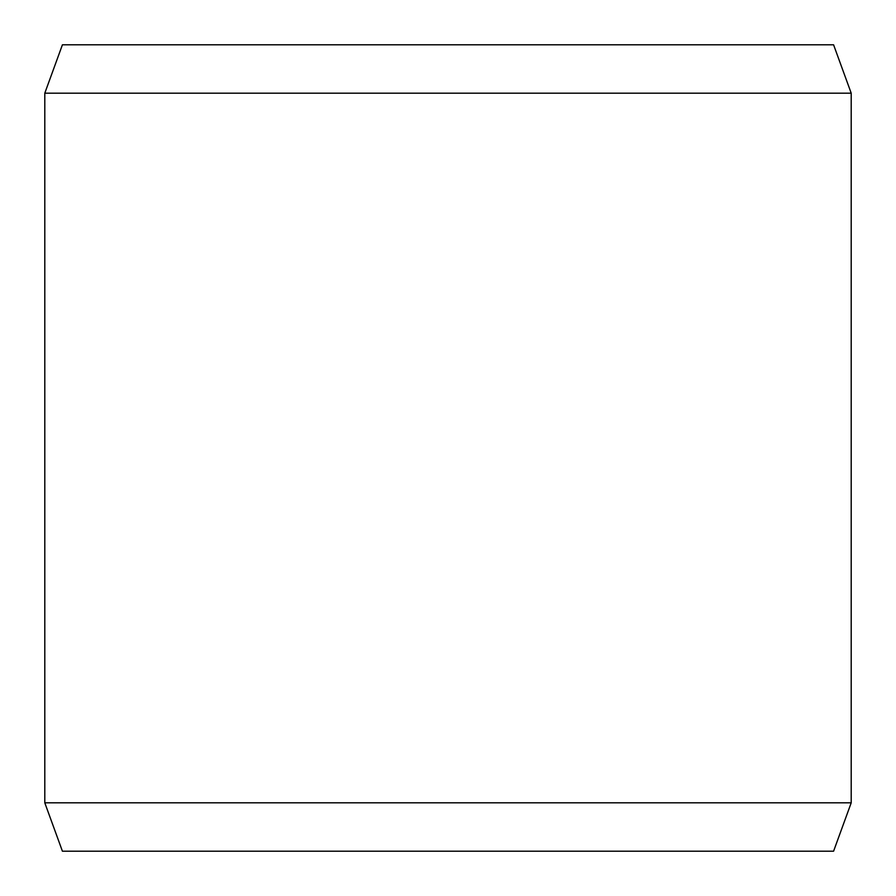 <?xml version="1.0" encoding="UTF-8"?>
<svg xmlns="http://www.w3.org/2000/svg" width="896" height="896" viewBox="0 0 896 896"><rect width="100%" height="100%" fill="white"/><g stroke="black" fill="none" stroke-linecap="round" stroke-linejoin="round"><path stroke-width="1.34" d="M62.406 44.8L833.594 44.8L851.2 93.184L44.8 93.184L62.406 44.8M44.8 802.816L62.406 851.2L833.594 851.2L851.2 802.816L44.8 802.816L44.8 93.184M851.2 802.816L851.2 93.184"/></g></svg>
